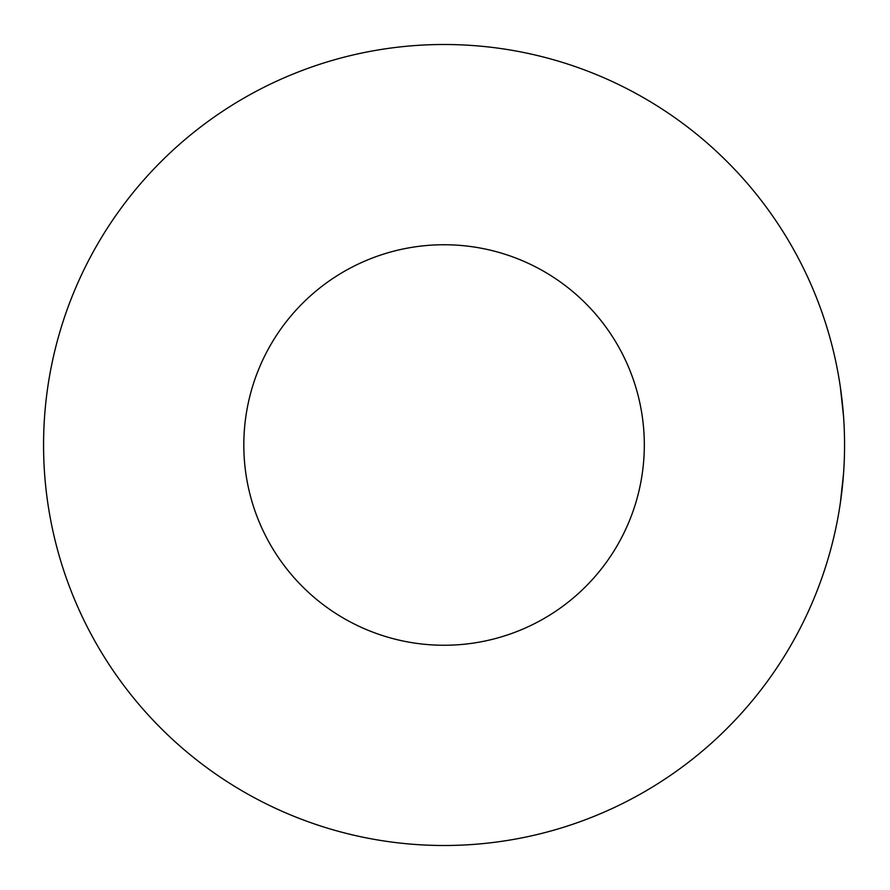 <?xml version="1.0" encoding="UTF-8"?>
<svg xmlns="http://www.w3.org/2000/svg" width="890" height="890" viewBox="0 0 890 890"><rect width="100%" height="100%" fill="white"/><g stroke="black" fill="none" stroke-linecap="round" stroke-linejoin="round"><path stroke-width="1.33" d="M840.371 387.195L843.52 416.097M843.52 473.903L840.371 502.805M444.066 44.5A400.5 400.5 0 0 1 844.566 445A400.5 400.5 0 0 1 444.066 845.5A400.5 400.5 0 0 1 43.566 445A400.5 400.5 0 0 1 444.066 44.5M444.066 645.25A200.25 200.25 0 0 1 243.816 445A200.25 200.25 0 0 1 444.066 244.75A200.25 200.25 0 0 1 644.316 445A200.25 200.25 0 0 1 444.066 645.25"/></g></svg>
